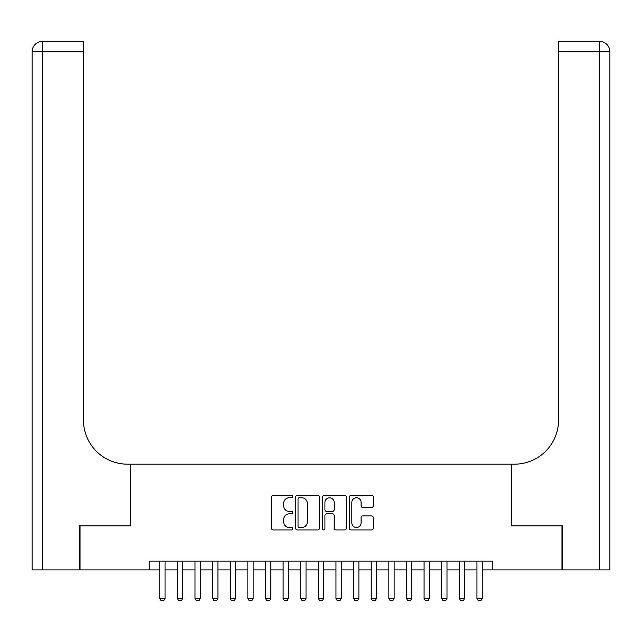 <?xml version="1.0" encoding="UTF-8"?>
<svg xmlns="http://www.w3.org/2000/svg" width="642" height="642" viewBox="0 0 642 642"><rect width="100%" height="100%" fill="white"/><g stroke="black" fill="none" stroke-linecap="round" stroke-linejoin="round"><path stroke-width="0.96" d="M292.808 496.547A1.212 1.212 0 0 0 291.596 495.335L273.219 495.335A1.733 1.733 0 0 0 271.486 497.06L271.486 528.197A1.733 1.733 0 0 0 273.219 529.931L291.596 529.931A1.212 1.212 0 0 0 292.808 528.719A1.212 1.212 0 0 0 291.596 527.507L289.221 527.507A5.537 5.537 0 0 1 283.684 521.97L283.684 519.378A5.537 5.537 0 0 1 289.221 513.841L291.596 513.841A1.212 1.212 0 0 0 292.808 512.629A1.212 1.212 0 0 0 291.596 511.417L289.221 511.417A5.537 5.537 0 0 1 283.684 505.888L283.684 503.288A5.537 5.537 0 0 1 289.221 497.759L291.596 497.759A1.212 1.212 0 0 0 292.808 496.547M371.549 507.525A1.733 1.733 0 0 0 373.275 505.8L373.275 497.06A1.733 1.733 0 0 0 371.549 495.335L351.142 495.335A1.733 1.733 0 0 0 349.409 497.06L349.409 528.197A1.733 1.733 0 0 0 351.142 529.931L371.549 529.931A1.733 1.733 0 0 0 373.275 528.197L373.275 517.645A1.733 1.733 0 0 0 371.549 515.919L362.81 515.919A1.733 1.733 0 0 0 361.085 517.645L361.085 522.877A4.63 4.63 0 0 1 356.454 527.507A4.63 4.63 0 0 1 351.832 522.877L351.832 502.381A4.63 4.63 0 0 1 356.454 497.759A4.63 4.63 0 0 1 361.085 502.381L361.085 505.8A1.733 1.733 0 0 0 362.81 507.525L371.549 507.525M149.193 569.903L80.033 569.903L80.033 525.846L130.687 525.846L130.687 464.174L511.313 464.174L511.313 525.846L561.967 525.846L561.967 569.903L492.807 569.903L492.807 561.092L149.193 561.092L149.193 569.903L159.77 569.903M319.483 497.06A1.733 1.733 0 0 0 317.758 495.335L297.35 495.335A1.733 1.733 0 0 0 295.617 497.06L295.617 528.197A1.733 1.733 0 0 0 297.35 529.931L317.758 529.931A1.733 1.733 0 0 0 319.483 528.197L319.483 497.06M324.242 495.335L344.65 495.335A1.733 1.733 0 0 1 346.383 497.06L346.383 528.197A1.733 1.733 0 0 1 344.65 529.931L335.918 529.931A1.733 1.733 0 0 1 334.185 528.197L334.185 515.574A1.733 1.733 0 0 0 332.46 513.841L326.666 513.841A1.733 1.733 0 0 0 324.932 515.574L324.932 528.719A1.212 1.212 0 0 1 323.72 529.931A1.212 1.212 0 0 1 322.517 528.719L322.517 497.06A1.733 1.733 0 0 1 324.242 495.335M165.05 569.903L177.385 569.903M182.673 569.903L195.007 569.903M200.296 569.903L212.63 569.903M217.919 569.903L230.253 569.903M235.534 569.903L247.868 569.903M253.157 569.903L265.491 569.903M270.78 569.903L283.114 569.903M288.402 569.903L300.737 569.903M306.025 569.903L318.36 569.903M323.64 569.903L335.975 569.903M341.263 569.903L353.598 569.903M358.886 569.903L371.22 569.903M376.509 569.903L388.843 569.903M394.132 569.903L406.466 569.903M411.747 569.903L424.081 569.903M429.37 569.903L441.704 569.903M446.993 569.903L459.327 569.903M464.615 569.903L476.95 569.903M482.23 569.903L492.807 569.903M299.252 497.759A1.212 1.212 0 0 0 298.04 498.97L298.04 526.296A1.212 1.212 0 0 0 299.252 527.507L301.756 527.507A5.537 5.537 0 0 0 307.293 521.97L307.293 503.288A5.537 5.537 0 0 0 301.756 497.759L299.252 497.759M334.185 502.469A4.63 4.63 0 0 0 329.563 497.839A4.63 4.63 0 0 0 324.932 502.469L324.932 509.692A1.733 1.733 0 0 0 326.666 511.417L332.46 511.417A1.733 1.733 0 0 0 334.185 509.692L334.185 502.469M165.05 561.092L165.05 598.448L163.734 600.735L161.086 600.735L159.77 598.448L159.77 561.092M159.77 598.448L165.05 598.448M79.504 525.846L130.511 525.846L130.511 464.174L127.517 464.174A44.049 44.049 0 0 1 83.468 420.117L83.468 51.833L42.669 51.833L42.669 569.903L79.504 569.903L79.504 525.846M42.669 569.903L32.1 569.903L32.1 51.833A10.569 10.569 0 0 1 42.669 41.265L83.468 41.265L83.468 51.833M83.468 41.265L42.669 41.265A10.569 10.569 0 0 0 32.1 51.833L42.669 51.833L42.669 41.265M127.517 464.174A44.049 44.049 0 0 1 83.468 420.117M562.496 525.846L511.489 525.846L511.489 464.174L514.483 464.174A44.049 44.049 0 0 0 558.532 420.117L558.532 41.265L599.331 41.265A10.569 10.569 0 0 1 609.9 51.833L609.9 569.903L562.496 569.903L562.496 525.846M514.483 464.174A44.049 44.049 0 0 0 558.532 420.117M599.331 569.903L599.331 51.833L609.9 51.833A10.569 10.569 0 0 0 599.331 41.265L599.331 51.833L558.532 51.833M182.673 561.092L182.673 598.448L181.349 600.735L178.709 600.735L177.385 598.448L177.385 561.092M177.385 598.448L182.673 598.448M200.296 561.092L200.296 598.448L198.972 600.735L196.332 600.735L195.007 598.448L195.007 561.092M195.007 598.448L200.296 598.448M217.919 561.092L217.919 598.448L216.595 600.735L213.955 600.735L212.63 598.448L212.63 561.092M212.63 598.448L217.919 598.448M235.534 561.092L235.534 598.448L234.218 600.735L231.569 600.735L230.253 598.448L230.253 561.092M230.253 598.448L235.534 598.448M253.157 561.092L253.157 598.448L251.841 600.735L249.192 600.735L247.868 598.448L247.868 561.092M247.868 598.448L253.157 598.448M270.78 561.092L270.78 598.448L269.455 600.735L266.815 600.735L265.491 598.448L265.491 561.092M265.491 598.448L270.78 598.448M288.402 561.092L288.402 598.448L287.078 600.735L284.438 600.735L283.114 598.448L283.114 561.092M283.114 598.448L288.402 598.448M306.025 561.092L306.025 598.448L304.701 600.735L302.061 600.735L300.737 598.448L300.737 561.092M300.737 598.448L306.025 598.448M323.64 561.092L323.64 598.448L322.324 600.735L319.676 600.735L318.36 598.448L318.36 561.092M318.36 598.448L323.64 598.448M341.263 561.092L341.263 598.448L339.939 600.735L337.299 600.735L335.975 598.448L335.975 561.092M335.975 598.448L341.263 598.448M358.886 561.092L358.886 598.448L357.562 600.735L354.922 600.735L353.598 598.448L353.598 561.092M353.598 598.448L358.886 598.448M376.509 561.092L376.509 598.448L375.185 600.735L372.545 600.735L371.22 598.448L371.22 561.092M371.22 598.448L376.509 598.448M394.132 561.092L394.132 598.448L392.808 600.735L390.159 600.735L388.843 598.448L388.843 561.092M388.843 598.448L394.132 598.448M411.747 561.092L411.747 598.448L410.431 600.735L407.782 600.735L406.466 598.448L406.466 561.092M406.466 598.448L411.747 598.448M429.37 561.092L429.37 598.448L428.045 600.735L425.405 600.735L424.081 598.448L424.081 561.092M424.081 598.448L429.37 598.448M446.993 561.092L446.993 598.448L445.668 600.735L443.028 600.735L441.704 598.448L441.704 561.092M441.704 598.448L446.993 598.448M464.615 561.092L464.615 598.448L463.291 600.735L460.651 600.735L459.327 598.448L459.327 561.092M459.327 598.448L464.615 598.448M482.23 561.092L482.23 598.448L480.914 600.735L478.266 600.735L476.95 598.448L476.95 561.092M476.95 598.448L482.23 598.448"/></g></svg>
